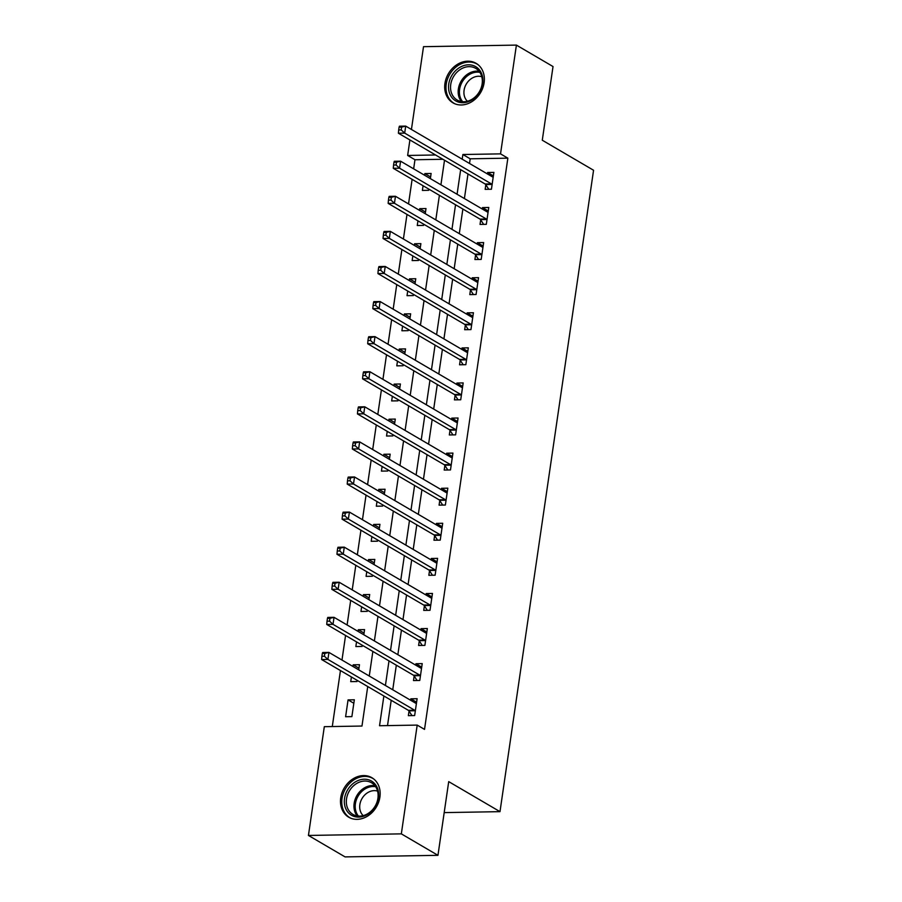 <?xml version="1.0" encoding="UTF-8"?>
<svg xmlns="http://www.w3.org/2000/svg" width="902" height="902" viewBox="0 0 902 902"><rect width="100%" height="100%" fill="white"/><g stroke="black" fill="none" stroke-linecap="round" stroke-linejoin="round"><path stroke-width="1.35" d="M484.115 82.747A22.9 18.683 120.4 0 1 452.962 102.839A22.9 18.683 120.4 0 1 444.945 83.424A22.9 18.683 120.4 0 1 476.098 63.32A22.9 18.683 120.4 0 1 484.115 82.747M379.9 797.131A22.9 18.683 120.4 0 1 348.747 817.223A22.9 18.683 120.4 0 1 340.73 797.808A22.9 18.683 120.4 0 1 371.883 777.704A22.9 18.683 120.4 0 1 379.9 797.131M411.436 129.448L423.512 46.678L516.406 45.1L553.027 66.545L542.282 140.227L593.561 170.252L499.99 811.653L448.711 781.628L437.955 855.322L345.071 856.9L308.439 835.455L324.314 726.685L361.973 726.042L367.734 686.535M442.882 159.271L414.965 159.744L413.646 168.832M412.113 179.329L408.527 203.92M406.994 214.417L403.408 239.007M401.875 249.504L398.289 274.095M396.756 284.592L393.171 309.183M391.637 319.68L388.052 344.271M386.518 354.768L382.933 379.359M381.399 389.856L377.814 414.446M376.281 424.943L372.695 449.534M371.162 460.031L367.576 484.622M366.043 495.119L362.457 519.71M360.924 530.207L357.339 554.798M355.805 565.295L352.22 589.885M350.686 600.382L347.101 624.973M345.567 635.47L341.982 660.061M340.449 670.558L332.286 726.55M414.965 159.744L407.648 155.46L409.903 139.957M351.881 716.628L354.339 699.783L348.059 699.896L345.613 716.729L351.881 716.628M351.408 676.974L350.731 681.641L357 681.54L357.181 680.356M358.703 669.848L359.458 664.695L353.178 664.808L352.941 666.477M356.527 641.886L355.85 646.554L362.119 646.452L362.3 645.268M363.822 634.76L364.577 629.607L358.297 629.72L358.06 631.389M361.646 606.798L360.969 611.466L367.238 611.364L367.418 610.18M368.941 599.672L369.696 594.519L363.416 594.632L363.179 596.301M366.764 571.71L366.088 576.378L372.357 576.277L372.537 575.093M374.059 564.584L374.815 559.432L368.535 559.544L368.298 561.213M371.883 536.622L371.207 541.29L377.476 541.189L377.656 540.005M379.178 529.497L379.934 524.344L373.653 524.457L373.417 526.125M377.002 501.535L376.326 506.202L382.595 506.101L382.764 504.917M384.297 494.409L385.053 489.256L378.772 489.369L378.536 491.038M382.121 466.447L381.445 471.115L387.713 471.013L387.883 469.829M389.416 459.321L390.171 454.168L383.891 454.281L383.654 455.95M387.24 431.359L386.552 436.027L392.832 435.925L393.001 434.741M394.535 424.233L395.29 419.08L389.01 419.193L388.773 420.862M392.359 396.271L391.671 400.939L397.951 400.838L398.12 399.654M399.654 389.145L400.409 383.993L394.129 384.105L393.892 385.774M397.478 361.183L396.79 365.851L403.07 365.75L403.239 364.566M404.772 354.069L405.528 348.905L399.248 349.018L399.011 350.686M402.596 326.096L401.909 330.763L408.189 330.662L408.358 329.478M409.891 318.981L410.647 313.817L404.367 313.93L404.13 315.599M407.715 291.008L407.027 295.676L413.308 295.574L413.477 294.39M415.01 283.893L415.766 278.729L409.485 278.842L409.249 280.511M412.834 255.92L412.146 260.588L418.427 260.486L418.596 259.302M420.129 248.805L420.884 243.641L414.604 243.754L414.368 245.423M417.953 220.832L417.265 225.511L423.545 225.399L423.714 224.215M425.248 213.718L426.003 208.554L419.723 208.666L419.486 210.335M423.072 185.744L422.384 190.423L428.664 190.311L428.833 189.127M430.367 178.63L431.122 173.466L424.842 173.579L424.605 175.247M383.88 695.994L379.539 725.738L417.198 725.095L424.526 729.391L507.86 158.166L470.201 158.808L469.525 163.465M467.991 173.962L464.406 198.553M462.873 209.05L459.287 233.641M457.754 244.138L454.168 268.728M452.635 279.225L449.049 303.816M447.516 314.313L443.931 338.904M442.397 349.401L438.812 373.992M437.278 384.489L433.693 409.08M432.159 419.577L428.574 444.167M427.041 454.664L423.455 479.255M421.922 489.752L418.336 514.343M416.803 524.84L413.217 549.431M411.684 559.928L408.099 584.519M406.565 595.016L402.98 619.606M401.446 630.103L397.861 654.694M396.328 665.191L392.742 689.782M391.209 700.279L387.51 725.603M409.034 711.092L408.369 715.658L414.649 715.557L417.107 698.712L410.827 698.824L410.624 700.245M414.153 676.004L413.488 680.57L419.768 680.469L422.226 663.624L415.946 663.737L415.743 665.157M419.272 640.916L418.607 645.482L424.887 645.381L427.345 628.536L421.065 628.649L420.862 630.07M424.391 605.828L423.726 610.395L430.006 610.293L432.464 593.448L426.184 593.561L425.981 594.982M429.51 570.74L428.845 575.307L435.125 575.205L437.583 558.361L431.303 558.473L431.1 559.894M434.629 535.664L433.963 540.219L440.244 540.118L442.702 523.273L436.421 523.385L436.218 524.806M439.748 500.576L439.082 505.143L445.362 505.03L447.82 488.185L441.54 488.298L441.337 489.718M444.866 465.488L444.201 470.055L450.481 469.942L452.939 453.097L446.659 453.21L446.456 454.631M449.985 430.401L449.32 434.967L455.6 434.854L458.058 418.009L451.778 418.122L451.575 419.543M455.104 395.313L454.439 399.879L460.719 399.766L463.177 382.922L456.897 383.034L456.694 384.455M460.223 360.225L459.558 364.791L465.838 364.679L468.296 347.834L462.016 347.947L461.813 349.367M465.342 325.137L464.677 329.704L470.957 329.591L473.415 312.746L467.135 312.859L466.932 314.279M470.461 290.049L469.795 294.616L476.076 294.503L478.534 277.658L472.253 277.771L472.05 279.192M475.579 254.962L474.914 259.528L481.194 259.415L483.652 242.57L477.372 242.683L477.169 244.115M480.698 219.874L480.033 224.44L486.313 224.327L488.771 207.483L482.491 207.595L482.277 209.027M485.817 184.786L485.152 189.352L491.432 189.24L493.89 172.395L487.61 172.507L487.396 173.939M444.19 812.612L499.99 811.653M437.955 855.322L401.334 833.865L308.439 835.455M516.406 45.1L500.531 153.87L462.873 154.513L462.196 159.18M507.86 158.166L500.531 153.87M417.198 725.095L401.334 833.865M460.663 169.677L457.077 194.257M455.544 204.765L451.958 229.345M450.425 239.853L446.84 264.433M445.306 274.941L441.721 299.52M440.187 310.029L436.602 334.608M435.068 345.116L431.483 369.696M429.95 380.204L426.364 404.784M424.831 415.292L421.245 439.872M419.712 450.38L416.126 474.959M414.593 485.468L411.008 510.047M409.474 520.555L405.889 545.135M404.355 555.643L400.77 580.223M399.236 590.731L395.651 615.311M394.118 625.819L390.532 650.398M388.999 660.907L385.413 685.486M435.565 154.975L407.648 155.46M369.268 676.038L372.853 651.447M374.386 640.95L377.972 616.359M379.505 605.862L383.091 581.271M384.624 570.774L388.21 546.184M389.743 535.687L393.328 511.096M394.862 500.599L398.447 476.008M399.981 465.511L403.566 440.92M405.099 430.423L408.685 405.832M410.218 395.335L413.804 370.745M415.337 360.248L418.923 335.657M420.456 325.16L424.041 300.569M425.564 290.072L429.16 265.481M430.682 254.984L434.279 230.393M435.801 219.896L439.398 195.306M440.92 184.809L444.517 160.218M470.201 158.808L462.873 154.513M416.6 702.196L410.827 698.824M353.832 703.267L348.059 699.896M430.615 176.95L424.842 173.579M425.496 212.038L419.723 208.666M420.377 247.125L414.604 243.754M415.258 282.213L409.485 278.842M410.139 317.301L404.367 313.93M405.021 352.389L399.248 349.018M399.902 387.477L394.129 384.105M394.783 422.564L389.01 419.193M389.664 457.652L383.891 454.281M384.545 492.74L378.772 489.369M379.426 527.828L373.653 524.457M374.307 562.916L368.535 559.544M369.189 598.003L363.416 594.632M364.07 633.091L358.297 629.72M358.951 668.179L353.178 664.808M421.719 667.108L415.946 663.737M426.838 632.02L421.065 628.649M431.957 596.932L426.184 593.561M437.075 561.845L431.303 558.473M442.194 526.757L436.421 523.385M447.313 491.669L441.54 488.298M452.432 456.581L446.659 453.21M457.551 421.493L451.778 418.122M462.67 386.406L456.897 383.034M467.788 351.318L462.016 347.947M472.907 316.23L467.135 312.859M478.026 281.142L472.253 277.771M483.145 246.054L477.372 242.683M488.264 210.967L482.491 207.595M493.383 175.879L487.61 172.507M414.695 702.635L416.544 702.59M322.318 653.476L321.901 656.284L324.416 656.239L324.821 653.431L322.318 653.476L322.645 652.518L328.926 652.405L415.653 703.199A2.931 1.522 89 0 0 416.115 703.323A2.931 1.522 89 0 0 416.228 703.312L416.442 703.278M324.821 653.431L328.926 652.405L327.9 659.43L321.619 659.531L408.358 710.325A2.931 1.522 89 0 1 408.877 710.844L411.988 715.602M415.315 710.99L415.145 710.742A2.931 1.522 89 0 0 414.627 710.212L327.9 659.43L324.416 656.239M321.901 656.284L321.619 659.531M419.813 667.548L421.662 667.503M327.437 618.389L327.02 621.196L329.534 621.151L329.94 618.344L327.437 618.389L327.764 617.43L334.044 617.329L420.772 668.111A2.931 1.522 89 0 0 421.234 668.235A2.931 1.522 89 0 0 421.347 668.224L421.561 668.19M329.94 618.344L334.044 617.329L333.018 624.342L326.738 624.443L413.477 675.237A2.931 1.522 89 0 1 413.995 675.756L417.107 680.514M420.433 675.902L420.264 675.654A2.931 1.522 89 0 0 419.746 675.124L333.018 624.342L329.534 621.151M327.02 621.196L326.738 624.443M424.932 632.46L426.781 632.415M332.556 583.301L332.139 586.108L334.653 586.063L335.059 583.256L332.556 583.301L332.883 582.342L339.163 582.241L425.891 633.024A2.931 1.522 89 0 0 426.353 633.148A2.931 1.522 89 0 0 426.466 633.136L426.68 633.103M335.059 583.256L339.163 582.241L338.137 589.254L331.857 589.356L418.596 640.149A2.931 1.522 89 0 1 419.114 640.668L422.226 645.426M425.552 640.815L425.383 640.567A2.931 1.522 89 0 0 424.865 640.037L338.137 589.254L334.653 586.063M332.139 586.108L331.857 589.356M430.051 597.372L431.9 597.327M337.675 548.213L337.258 551.021L339.772 550.975L340.178 548.168L337.675 548.213L338.002 547.255L344.282 547.153L431.009 597.936A2.931 1.522 89 0 0 431.472 598.06A2.931 1.522 89 0 0 431.584 598.049L431.799 598.015M340.178 548.168L344.282 547.153L343.256 554.166L336.976 554.268L423.714 605.062A2.931 1.522 89 0 1 424.233 605.58L427.345 610.338M430.671 605.727L430.502 605.479A2.931 1.522 89 0 0 429.983 604.949L343.256 554.166L339.772 550.975M337.258 551.021L336.976 554.268M435.17 562.284L437.019 562.25M342.794 513.125L342.377 515.933L344.891 515.888L345.297 513.08L342.794 513.125L343.121 512.167L349.401 512.065L436.128 562.848A2.931 1.522 89 0 0 436.591 562.972A2.931 1.522 89 0 0 436.703 562.961L436.918 562.927M345.297 513.08L349.401 512.065L348.375 519.078L342.095 519.18L428.833 569.974A2.931 1.522 89 0 1 429.352 570.492L432.464 575.25M435.79 570.639L435.621 570.391A2.931 1.522 89 0 0 435.102 569.861L348.375 519.078L344.891 515.888M342.377 515.933L342.095 519.18M372.357 781.606A19.81 16.168 120.4 0 1 374.781 807.38A19.81 16.168 120.4 0 1 350.619 814.709A19.81 16.168 120.4 0 1 348.195 788.934A19.81 16.168 120.4 0 1 372.357 781.606M352.152 813.908A18.344 14.962 -59.6 0 0 352.941 814.416A18.344 14.962 -59.6 0 0 374.837 806.636A18.344 14.962 -59.6 0 0 372.278 783.252A18.344 14.962 -59.6 0 0 371.489 782.756A18.344 14.962 -59.6 0 0 349.604 790.524A18.344 14.962 -59.6 0 0 352.152 813.908M373.8 779.035A22.753 18.559 -59.6 0 0 372.977 778.527A22.753 18.559 -59.6 0 0 345.838 788.168A22.753 18.559 -59.6 0 0 349.006 817.156A22.753 18.559 -59.6 0 0 349.987 817.787A22.753 18.559 -59.6 0 0 350.833 818.249M363.213 815.633A14.443 11.782 120.4 0 1 362.052 798.484A14.443 11.782 120.4 0 1 377.566 791.11M448.756 84.055A19.81 16.168 120.4 0 1 468.465 64.82A19.81 16.168 120.4 0 1 482.649 83.48A19.81 16.168 120.4 0 1 462.94 102.715A19.81 16.168 120.4 0 1 448.756 84.055M482.13 83.931A18.344 14.962 -59.6 0 0 475.704 68.372A18.344 14.962 -59.6 0 0 450.741 84.472A18.344 14.962 -59.6 0 0 457.167 100.032A18.344 14.962 -59.6 0 0 482.13 83.931M467.428 101.249A14.443 11.782 120.4 0 1 464.079 90.268A14.443 11.782 120.4 0 1 481.781 76.726M478.015 64.651A22.753 18.559 -59.6 0 0 477.192 64.143A22.753 18.559 -59.6 0 0 446.242 84.1A22.753 18.559 -59.6 0 0 454.202 103.403A22.753 18.559 -59.6 0 0 455.048 103.865M440.289 527.196L442.138 527.163M347.913 478.037L347.495 480.845L350.01 480.8L350.416 477.992L347.913 478.037L348.24 477.079L354.52 476.978L441.247 527.76A2.931 1.522 89 0 0 441.709 527.884A2.931 1.522 89 0 0 441.822 527.873L442.036 527.839M350.416 477.992L354.52 476.978L353.494 483.991L347.214 484.092L433.952 534.886A2.931 1.522 89 0 1 434.471 535.405L437.583 540.163M440.909 535.551L440.74 535.303A2.931 1.522 89 0 0 440.221 534.773L353.494 483.991L350.01 480.8M347.495 480.845L347.214 484.092M445.408 492.109L447.245 492.075M353.032 442.95L352.614 445.757L355.129 445.712L355.535 442.905L353.032 442.95L353.358 441.991L359.639 441.89L446.366 492.672A2.931 1.522 89 0 0 446.828 492.796A2.931 1.522 89 0 0 446.941 492.785L447.155 492.751M355.535 442.905L359.639 441.89L358.613 448.903L352.332 449.004L439.071 499.798A2.931 1.522 89 0 1 439.59 500.317L442.702 505.075M446.028 500.463L445.859 500.215A2.931 1.522 89 0 0 445.34 499.685L358.613 448.903L355.129 445.712M352.614 445.757L352.332 449.004M450.526 457.021L452.364 456.987M358.15 407.862L357.733 410.669L360.248 410.624L360.653 407.817L358.15 407.862L358.477 406.903L364.758 406.802L451.485 457.585A2.931 1.522 89 0 0 451.947 457.709A2.931 1.522 89 0 0 452.06 457.697L452.274 457.664M360.653 407.817L364.758 406.802L363.731 413.815L357.451 413.917L444.19 464.71A2.931 1.522 89 0 1 444.709 465.229L447.82 469.987M451.147 465.376L450.977 465.128A2.931 1.522 89 0 0 450.459 464.598L363.731 413.815L360.248 410.624M357.733 410.669L357.451 413.917M455.645 421.933L457.483 421.899M363.269 372.774L362.852 375.582L365.366 375.536L365.772 372.729L363.269 372.774L363.596 371.816L369.876 371.714L456.604 422.497A2.931 1.522 89 0 0 457.066 422.621A2.931 1.522 89 0 0 457.179 422.61L457.393 422.576M365.772 372.729L369.876 371.714L368.85 378.727L362.57 378.829L449.309 429.623A2.931 1.522 89 0 1 449.827 430.141L452.939 434.899M456.265 430.288L456.096 430.04A2.931 1.522 89 0 0 455.578 429.51L368.85 378.727L365.366 375.536M362.852 375.582L362.57 378.829M460.764 386.845L462.602 386.811M368.388 337.686L367.971 340.494L370.485 340.449L370.891 337.641L368.388 337.686L368.715 336.728L374.995 336.626L461.723 387.409A2.931 1.522 89 0 0 462.185 387.533A2.931 1.522 89 0 0 462.298 387.522L462.512 387.488M370.891 337.641L374.995 336.626L373.969 343.639L367.689 343.752L454.428 394.535A2.931 1.522 89 0 1 454.946 395.053L458.058 399.812M461.384 395.2L461.215 394.952A2.931 1.522 89 0 0 460.697 394.422L373.969 343.639L370.485 340.449M367.971 340.494L367.689 343.752M465.883 351.757L467.721 351.724M373.507 302.598L373.09 305.406L375.604 305.361L376.01 302.553L373.507 302.598L373.834 301.64L380.103 301.539L466.841 352.321A2.931 1.522 89 0 0 467.304 352.445A2.931 1.522 89 0 0 467.416 352.434L467.631 352.4M376.01 302.553L380.103 301.539L379.088 308.552L372.808 308.664L459.546 359.447A2.931 1.522 89 0 1 460.065 359.966L463.177 364.724M466.503 360.112L466.334 359.864A2.931 1.522 89 0 0 465.815 359.334L379.088 308.552L375.604 305.361M373.09 305.406L372.808 308.664M471.002 316.67L472.84 316.636M378.626 267.511L378.209 270.318L380.723 270.273L381.129 267.466L378.626 267.511L378.953 266.552L385.222 266.451L471.96 317.233A2.931 1.522 89 0 0 472.422 317.357A2.931 1.522 89 0 0 472.535 317.346L472.749 317.312M381.129 267.466L385.222 266.451L384.207 273.464L377.927 273.577L464.665 324.359A2.931 1.522 89 0 1 465.184 324.878L468.296 329.636M471.622 325.024L471.453 324.776A2.931 1.522 89 0 0 470.934 324.246L384.207 273.464L380.723 270.273M378.209 270.318L377.927 273.577M476.121 281.582L477.959 281.548M383.745 232.423L383.327 235.23L385.842 235.185L386.248 232.378L383.745 232.423L384.072 231.464L390.34 231.363L477.079 282.146A2.931 1.522 89 0 0 477.541 282.27A2.931 1.522 89 0 0 477.654 282.258L477.868 282.225M386.248 232.378L390.34 231.363L389.326 238.376L383.046 238.489L469.784 289.271A2.931 1.522 89 0 1 470.303 289.79L473.415 294.548M476.741 289.937L476.572 289.689A2.931 1.522 89 0 0 476.053 289.159L389.326 238.376L385.842 235.185M383.327 235.23L383.046 238.489M481.24 246.494L483.077 246.46M388.863 197.335L388.446 200.143L390.961 200.097L391.367 197.29L388.863 197.335L389.19 196.377L395.459 196.275L482.198 247.058A2.931 1.522 89 0 0 482.66 247.182A2.931 1.522 89 0 0 482.773 247.171L482.987 247.137M391.367 197.29L395.459 196.275L394.445 203.288L388.164 203.401L474.903 254.184A2.931 1.522 89 0 1 475.422 254.702L478.534 259.46M481.86 254.849L481.691 254.601A2.931 1.522 89 0 0 481.172 254.071L394.445 203.288L390.961 200.097M388.446 200.143L388.164 203.401M486.358 211.406L488.196 211.372M393.982 162.247L393.565 165.055L396.079 165.01L396.485 162.202L393.982 162.247L394.309 161.289L400.578 161.187L487.317 211.97A2.931 1.522 89 0 0 487.779 212.094A2.931 1.522 89 0 0 487.892 212.083L488.106 212.049M396.485 162.202L400.578 161.187L399.563 168.2L393.283 168.313L480.022 219.096A2.931 1.522 89 0 1 480.54 219.614L483.652 224.373M486.979 219.761L486.809 219.513A2.931 1.522 89 0 0 486.291 218.983L399.563 168.2L396.079 165.01M393.565 165.055L393.283 168.313M491.477 176.318L493.315 176.285M399.101 127.159L398.684 129.967L401.198 129.922L401.604 127.114L399.101 127.159L399.428 126.201L405.697 126.1L492.436 176.882A2.931 1.522 89 0 0 492.898 177.006A2.931 1.522 89 0 0 493.011 176.995L493.225 176.961M401.604 127.114L405.697 126.1L404.682 133.113L398.402 133.225L485.141 184.008A2.931 1.522 89 0 1 485.659 184.527L488.771 189.285M492.097 184.673L491.928 184.425A2.931 1.522 89 0 0 491.41 183.895L404.682 133.113L401.198 129.922M398.684 129.967L398.402 133.225M415.145 710.742L408.877 710.844M414.627 710.212L408.358 710.325M420.264 675.654L413.995 675.756M419.746 675.124L413.477 675.237M425.383 640.567L419.114 640.668M424.865 640.037L418.596 640.149M430.502 605.479L424.233 605.58M429.983 604.949L423.714 605.062M435.621 570.391L429.352 570.492M435.102 569.861L428.833 569.974M357.181 815.949A18.344 14.962 120.4 0 1 356.933 795.496A18.344 14.962 120.4 0 1 374.894 785.698M375.638 786.724A17.747 14.477 -59.6 0 0 358.083 796.162A17.747 14.477 -59.6 0 0 358.444 816.096M461.396 101.565A18.344 14.962 120.4 0 1 458.374 88.937A18.344 14.962 120.4 0 1 479.109 71.314M479.853 72.34A17.747 14.477 -59.6 0 0 459.614 89.354A17.747 14.477 -59.6 0 0 462.658 101.712M440.74 535.303L434.471 535.405M440.221 534.773L433.952 534.886M445.859 500.215L439.59 500.317M445.34 499.685L439.071 499.798M450.977 465.128L444.709 465.229M450.459 464.598L444.19 464.71M456.096 430.04L449.827 430.141M455.578 429.51L449.309 429.623M461.215 394.952L454.946 395.053M460.697 394.422L454.428 394.535M466.334 359.864L460.065 359.966M465.815 359.334L459.546 359.447M471.453 324.776L465.184 324.878M470.934 324.246L464.665 324.359M476.572 289.689L470.303 289.79M476.053 289.159L469.784 289.271M481.691 254.601L475.422 254.702M481.172 254.071L474.903 254.184M486.809 219.513L480.54 219.614M486.291 218.983L480.022 219.096M491.928 184.425L485.659 184.527M491.41 183.895L485.141 184.008M372.977 778.527L373.631 778.9M349.987 817.787L350.641 818.17M454.202 103.403L454.856 103.786M477.192 64.143L477.846 64.516"/></g></svg>
